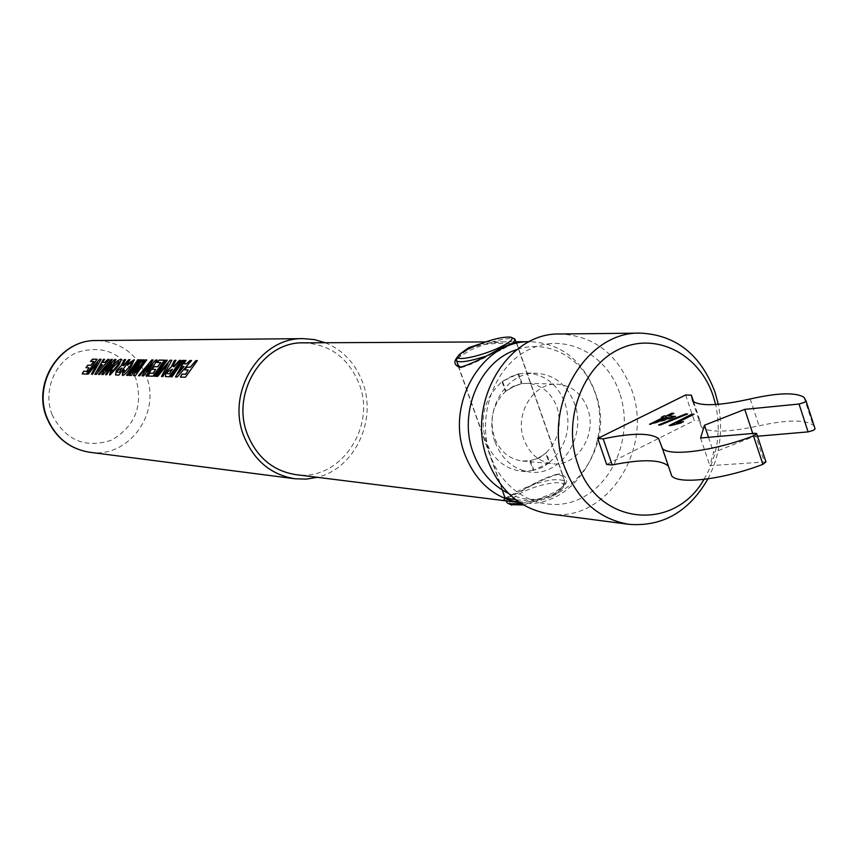 <?xml version="1.0" encoding="UTF-8"?>
<svg xmlns="http://www.w3.org/2000/svg" width="858" height="858" viewBox="0 0 858 858"><rect width="100%" height="100%" fill="white"/><g stroke="black" fill="none" stroke-linecap="round" stroke-linejoin="round"><path stroke-width="0.64" stroke-dasharray="4.29 3.22" d="M510.896 504.686C507.775 502.08 511.561 497.983 522.254 492.406C538.985 483.794 564.435 479.461 563.567 485.51C563.234 488.277 559.116 491.698 551.201 495.774L523.444 504.954M521.289 503.646L536.604 499.774L551.705 493.607C560.317 489.167 564.8 485.456 565.154 482.453L564.585 480.973C556.241 477.638 541.452 480.641 520.205 489.993C511.572 494.38 507.003 498.112 506.477 501.19M513.341 343.007L501.319 350.01L484.598 356.574M457.271 358.151L470.677 349.957C490.057 341.677 504.483 337.88 513.953 338.578M549.023 462.741L542.503 467.396L533.88 470.227L549.023 462.741L545.677 453.174L539.232 458.043L530.501 460.649L533.88 470.227M506.006 390.991L514.049 386.282L521.353 383.708L517.953 374.013L502.584 381.263L506.006 390.991L513.309 386.25L521.353 383.708M502.584 381.263L510.724 376.791L517.953 374.013M530.501 460.649L538.481 457.979L545.677 453.174M505.083 497.994L520.559 491.344C534.931 482.496 547.307 476.737 557.679 474.056L563.298 476.555C566.355 482.389 562.698 488.545 552.327 495.023C539.982 499.806 527.756 501.362 515.647 499.688M518.318 501.662C530.405 502.691 542.17 500.825 553.614 496.053C568.639 484.802 570.667 477.445 559.673 473.981C548.616 476.726 535.381 482.775 519.969 492.138L503.292 499.903L513.524 501.362M461.261 367.299L462.215 367.353C472.232 364.275 485.145 358.011 500.943 348.573C512.205 344.187 517.503 342.481 516.816 343.447L516.72 343.457C514.457 344.476 486.818 340.69 470.066 348.552C461.776 352.874 457.496 357.518 457.207 362.484M765.969 461.904L709.856 465.68L713.577 452.434L753.732 436.55L757.496 436.229M533.172 470.399L521.149 471.171C504.686 468.833 492.985 458.944 486.068 441.505C479.236 417.471 484.545 397.544 501.984 381.735L510.853 376.791L518.672 373.852L522.082 383.59L514.178 386.282L505.416 391.505C492.835 404.139 489.167 419.455 494.412 437.473C499.935 451.405 509.277 459.255 522.447 461.025L529.783 460.767L533.172 470.399L542.631 467.406L549.613 462.258L546.256 452.659L539.36 458.054L529.783 460.767M479.59 344.069L502.809 341.849L516.012 341.902M303.646 342.846C329.88 344.187 348.359 357.818 359.094 383.74C376.855 427.434 339.661 481.778 295.785 474.624M519.648 502.574L520.827 502.734C571.857 511.068 614.961 444.701 594.605 391.559C582.303 359.985 560.918 343.361 530.437 341.709L529.247 341.72M508.365 493.307C559.909 520.398 618.361 451.737 595.527 393.554C584.234 358.859 548.627 338.384 516.945 349.581M325.332 342.739C342.889 350.118 355.298 363.256 362.548 382.164C377.445 420.141 354.729 468.522 317.299 477.316M549.613 462.258C566.559 446.482 571.728 426.823 565.122 403.292C557.764 384.502 545.055 374.431 527.005 373.08L518.672 373.852M495.109 442.202C502.059 459.781 513.813 469.744 530.373 472.082C561.218 476.394 587.011 435.993 574.592 403.7C567.192 384.781 554.418 374.635 536.271 373.262C506.692 371.342 482.829 410.843 495.109 442.202M587.633 408.623C581.756 393.5 571.61 385.349 557.196 384.159C533.376 382.421 514.071 414.317 523.927 439.65C529.536 453.914 539.038 461.947 552.445 463.76C577.059 467.009 597.576 434.545 587.633 408.623M546.256 452.659C558.537 440.079 562.129 424.924 557.035 407.207C551.244 392.428 541.259 384.47 527.091 383.311L522.082 383.59M619.658 393.039C606.542 353.625 564.864 332.529 529.912 349.109C494.766 365.09 475.879 415.69 490.529 455.909C504.654 496.385 547.812 515.561 581.735 497.93C615.872 480.888 633.268 432.207 619.658 393.039M549.335 513.91C606.145 523.519 654.236 449.217 631.66 389.746C617.985 354.279 594.111 335.703 560.07 333.998M685.66 394.98L694.24 420.57L606.66 464.478M703.957 479.386C717.481 456.284 721.364 431.338 715.626 404.526M707.947 478.871C719.905 455.459 723.348 430.619 718.296 404.332M501.984 381.735L505.416 391.505M185.382 377.252L180.459 377.091M188.342 370.034L184.835 369.895M197.276 360.671L185.467 377.295M101.072 359.277L92.675 374.281L91.527 374.206M97.64 362.484L88.32 374.142L87.076 374.067M86.444 374.045L82.25 373.906M89.082 367.814L86.014 367.696M93.951 361.508L90.594 361.4M97.061 359.288L86.519 374.088M112.355 359.438L105.041 370.259M115.894 359.545L106.746 374.742L105.491 374.667M111.787 363.749L103.185 374.624L101.791 374.538M107.99 363.781L99.764 374.517L98.52 374.442M109.116 359.448L96.407 374.399L94.959 374.324M104.547 359.384L102.424 362.376M102.52 364.822L100.836 364.779L97.447 371.074M116.945 368.071L109.62 374.946M121.482 359.588L117.02 368.125M119.08 361.754L112.226 368.243L111.175 372.233M129.998 359.674L118.983 375.139L115.53 374.892M125.6 359.674L122.758 365.508M122.018 368.018L117.546 370.656L117.246 372.158M126.887 364.393L127.863 364.94L131.95 361.958M134.406 359.781L131.617 365.873C128.153 371.482 125.236 374.678 122.866 375.482L122.469 375.407M124.303 369.948L123.927 372.608M127.885 375.386L126.619 375.343M139.039 359.867L127.971 375.429M171.847 360.253L162.945 376.565L161.497 376.48M168.071 363.728L157.808 376.394L156.338 376.308M180.888 360.381L169.219 376.769L165.315 376.49M175.954 360.381L173.069 366.548M172.361 369.208L167.449 372.007L167.16 373.595M171.997 376.812L170.688 376.769M183.719 360.489L172.072 376.855M191.506 360.596L177.327 377.027L175.579 376.93M185.972 360.51L183.698 363.803M184.041 366.484L182.014 366.452L178.389 373.359M152.939 376.201L148.026 376.04M155.706 369.455L152.113 369.315M160.961 362.623L157.014 362.505M164.425 360.221L153.024 376.244M155.695 376.287L154.44 376.244M167.203 360.253L155.77 376.33M153.174 359.995L145.56 371.353M157.068 360.113L147.565 376.061L146.278 375.986M152.735 364.521L143.64 375.933L142.213 375.847M148.563 364.564L139.875 375.815L138.61 375.74M141.624 359.899L132.035 372.479M139.468 364.629L131.285 375.536L129.204 375.429M146.643 359.974L135.478 375.675L133.376 375.568M144.176 359.931L135.939 372.726M700.578 437.998L709.856 465.68M708.515 437.312L713.577 452.434M752.723 433.462L753.732 436.55M814.339 426.533L813.041 425.032C804.75 419.498 786.743 419.755 759.04 425.804C728.345 432.4 709.126 432.84 701.394 427.123L699.999 420.87L694.24 420.57M693.618 401.834L699.999 420.87M658.612 438.567L668.125 465.926M668.479 466.312L670.012 470.849M673.948 413.588L668.479 416.312M675.611 416.656L672.629 417.835M672.715 418.103L651.008 424.345M651.093 424.613L649.56 424.27M663.524 417.642L661.357 417.267M670.13 417.975L665.604 417.739L657.485 421.782M687.011 414.21L687.58 413.974M687.676 414.242L660.285 425.032M660.381 425.289L658.558 424.935M658.654 425.193L659.212 424.967M682.721 422.05L680.92 423.262L670.602 425.868L669.143 425.525M694.101 414.543L676.404 423.391M552.327 495.023L553.614 496.053M500.943 348.573L501.544 347.619M754.911 433.279L764.285 461.647M89.736 452.273C128.668 458.751 161.872 412.591 145.924 375.311C136.261 353.174 119.755 341.581 96.407 340.54M52.177 414.907C42.664 391.302 54.537 361.819 77.177 352.413C103.571 344.498 123.123 353.142 135.811 378.367C143.35 405.705 135.21 426.319 111.379 440.208C85.178 448.702 65.455 440.272 52.177 414.907M750.203 398.97L759.04 425.804M660.724 444.09L669.969 471.364M458.494 366.119L506.392 500.922M515.025 339.092L515.454 340.304M516.13 342.256L564.585 480.973M510.842 337.151L511.808 337.602M563.567 485.51L565.154 482.453M557.679 474.056L559.673 473.981M462.215 367.353L460.06 367.374M516.816 343.447L563.298 476.555M485.553 341.934L502.809 341.849M529.268 341.709L530.437 341.709M521.149 471.171L530.373 472.082M527.091 383.311L557.196 384.159M522.447 461.025L552.445 463.76M527.005 373.08L536.271 373.262M519.669 502.584L520.827 502.734M516.72 343.457L518.5 341.795M504.847 498.477L503.292 499.903M458.054 365.626L502.22 489.95M804.064 397.361L813.041 425.032M692.696 401.147L701.394 427.123"/><path stroke-width="1.29" d="M523.444 504.954L510.896 504.686M506.477 501.19L507.024 502.724L508.783 503.753L521.289 503.646M471.074 347.629C462.376 351.726 457.957 354.869 457.818 357.057C457.421 361.272 482.314 355.662 499.217 347.629C510.467 342.16 514.339 338.674 510.842 337.151C502.166 336.518 488.91 340.015 471.074 347.629M484.598 356.574C469.508 361.336 460.199 362.805 456.671 360.982L456.252 360.231L457.271 358.151M511.808 337.602L515.025 339.092L513.341 343.007M457.207 362.484L458.054 365.626L461.261 367.299M529.268 341.709L518.768 341.763C518.028 341.269 512.29 343.221 501.544 347.619C484.545 357.636 470.71 364.221 460.06 367.374C450.976 364.146 453.903 357.561 468.843 347.629L479.59 344.069M804.439 402.413L806.059 401.008L804.064 397.361C795.859 392.192 777.906 392.728 750.203 398.97C719.487 405.78 700.321 406.51 692.696 401.147L691.387 395.173L685.66 394.98L597.704 438.481L603.185 438.856C631.971 432.84 650.45 432.743 658.612 438.567L662.451 448.573C670.012 456.756 714.199 450.933 753.485 435.885L756.584 433.483L754.911 433.279L700.578 437.998L704.472 425.236L744.755 409.363L799.034 404.032L804.439 402.413M757.496 436.229L808.097 431.896L813.491 430.298L815.1 428.861L814.339 426.533M670.012 470.849L671.782 476.061C679.482 484.727 723.723 479.386 762.891 464.35L765.969 461.904L756.702 433.837M516.012 341.902L518.532 341.795M519.669 502.584L295.785 474.624C273.262 470.978 257.207 457.711 247.64 434.834C230.459 393.447 262.687 341.312 303.646 342.846L485.553 341.934M529.247 341.72C482.035 340.765 445.077 404.225 464.821 454.354C475.707 481.821 493.983 497.887 519.648 502.574M516.945 349.581C480.03 360.639 457.764 412.526 473.23 452.81C480.33 471.761 492.042 485.263 508.365 493.307M197.34 360.607L185.382 377.252L180.362 377.091L182.046 374.109L185.585 374.206L188.256 369.98L184.717 369.895L186.733 367.127L190.251 367.203L195.871 360.585L197.34 360.607M99.582 359.255L101.072 359.277L92.6 374.249L91.431 374.206L97.576 362.43L88.245 374.109L86.969 374.067L99.582 359.255L101.029 359.341M97.115 359.223L86.444 374.045L82.153 373.906L83.655 371.257L86.765 371.342L89.017 367.771L85.918 367.696L87.709 365.218L90.787 365.283L93.887 361.454L90.476 361.4L92.557 359.159L97.115 359.223M111.09 359.416L112.355 359.438L104.966 370.206L114.661 359.47L115.937 359.481L106.671 374.699L105.491 374.667L111.722 363.695L103.099 374.581L101.791 374.538L107.926 363.728L99.678 374.474L98.52 374.442L111.09 359.416L112.312 359.491M102.349 362.323L104.73 362.366L107.872 359.373L109.191 359.395L96.332 374.367L94.873 374.324L103.41 359.309L104.59 359.33L102.424 362.376L104.794 362.419L107.936 359.438L109.116 359.448M118.93 365.24L109.996 375.021L110.929 368.2C114.693 362.741 118.007 359.802 120.871 359.373L121.396 359.513L118.93 365.24M128.743 359.663L129.998 359.674L118.897 375.096L116.109 375.01L115.551 374.903L116.227 370.624L121.096 365.765L124.335 359.599L125.643 359.62L123.37 363.342L123.102 365.583L128.743 359.663L129.944 359.738M127.799 364.886L126.887 364.393L134.309 359.684L131.542 365.819C128.078 371.439 125.161 374.646 122.791 375.439L122.93 370.163L124.335 369.884L124.131 372.64L130.362 365.69L131.95 361.958L127.799 364.886M139.103 359.802L127.885 375.386L126.619 375.343L137.816 359.781L139.103 359.802M170.077 360.231L171.847 360.253L162.87 376.523L161.497 376.48L167.996 363.674L157.733 376.351L156.231 376.308L170.077 360.231L171.793 360.317M179.472 360.36L180.888 360.381L169.144 376.726L166.002 376.619L165.358 376.501L165.98 371.975L171.235 366.827L174.528 360.296L175.997 360.317L173.67 364.253L172.919 366.302L173.477 366.634L179.472 360.36L180.823 360.446M183.773 360.414L171.997 376.812L170.581 376.769L182.357 360.403L183.773 360.414M183.633 363.749L186.497 363.792L189.983 360.499L191.581 360.532L177.241 376.984L175.482 376.93L184.599 360.435L186.025 360.446L183.698 363.803L186.572 363.856L190.058 360.575L191.506 360.596M164.479 360.156L152.939 376.201L147.93 376.04L149.549 373.166L153.196 373.273L155.63 369.401L152.005 369.315L153.936 366.634L157.54 366.709L160.886 362.569L156.896 362.505L159.148 360.081L164.479 360.156M167.267 360.188L155.695 376.287L154.333 376.244L165.894 360.178L167.267 360.188M151.78 359.974L153.174 359.995L145.485 371.299L155.706 360.028L157.121 360.049L147.49 376.019L146.182 375.976L152.67 364.468L143.554 375.89L142.117 375.847L148.488 364.5L139.79 375.772L138.513 375.729L151.78 359.974L153.121 360.06M141.559 359.834L131.96 372.436L142.836 359.856L144.112 359.877L135.854 372.683L145.399 359.888L146.707 359.91L135.403 375.632L133.376 375.568L139.393 364.575L131.21 375.493L129.204 375.429L140.262 359.824L141.559 359.834M317.299 477.316L306.199 479.118L294.97 478.764C271.139 474.806 254.15 460.725 244.015 436.497C225.761 392.556 259.877 337.194 303.335 338.642L314.521 339.629L325.332 342.739M718.296 404.332L715.068 392.321C700.868 354.676 676.007 334.942 640.486 333.119L560.07 333.998C507.357 332.121 465.422 403.507 487.569 459.985C499.86 491.055 520.441 509.03 549.335 513.91L629.075 524.345C662.698 526.855 688.995 511.7 707.947 478.871M640.486 333.119C585.478 331.081 541.495 407.078 564.607 467.138C577.423 500.16 598.916 519.229 629.075 524.345M715.626 404.526L713.255 396.181C699.592 354.043 655.952 331.435 619.219 349.195C582.271 366.302 562.344 420.592 577.691 463.695C596.996 525.193 674.034 532.893 703.957 479.386M666.312 415.948L671.771 413.234L673.852 413.331L668.393 416.044L675.525 416.398L649.56 424.27L663.427 417.374L661.357 417.267L664.231 415.84L666.398 416.205L671.771 413.234M658.558 424.935L685.821 413.888L687.58 413.974L660.285 425.032L658.558 424.935M670.516 425.6L669.143 425.525L691.859 414.178L694.015 414.275L676.308 423.123L683.526 421.643L680.834 422.994L670.516 425.6M597.704 438.481L606.66 464.478L612.172 464.961C640.958 459.159 659.491 459.362 667.771 465.572M513.524 501.362L518.318 501.662M515.647 499.688L505.083 497.994M180.459 377.091L182.121 374.152L185.671 374.26L188.256 369.98M184.835 369.895L186.808 367.181L190.326 367.256L195.935 360.65L197.276 360.671M91.527 374.206L97.576 362.43M87.076 374.067L99.635 359.32M82.25 373.906L83.73 371.299L86.84 371.385L89.017 367.771M86.014 367.696L87.773 365.272L90.851 365.336L93.887 361.454M90.594 361.4L92.621 359.223L97.061 359.288M104.966 370.206L114.725 359.523L115.894 359.545M105.577 374.667L111.722 363.695M101.888 374.549L107.926 363.728M98.616 374.442L111.154 359.481M94.959 374.324L103.475 359.373L104.547 359.384M97.372 371.031L102.52 364.822L100.772 364.736L97.372 371.031L102.456 364.768M109.62 374.946L111.004 368.254C114.758 362.805 118.061 359.867 120.935 359.438L121.482 359.588M117.76 365.304L118.822 361.69L112.151 368.189L111.443 372.308L117.76 365.304L119.155 361.808M111.443 372.308L117.685 365.261M115.53 374.892L116.302 370.667L121.171 365.819L124.399 359.663L125.6 359.674M122.812 365.562L123.734 365.647L128.807 359.727M119.273 372.329L122.018 368.018L117.471 370.613L117.235 372.158L119.273 372.329L121.943 367.964M117.31 372.2L119.198 372.286M126.973 364.435L134.309 359.684M122.372 375.354L123.005 370.206L124.303 369.948M124.002 372.64L130.437 365.744L132.014 362.012M126.716 375.354L137.881 359.845L139.039 359.867M161.594 376.48L167.996 363.674M156.338 376.308L170.141 360.296M165.315 376.49L166.066 372.018L171.31 366.881L174.592 360.36L175.954 360.381M173.134 366.602L174.185 366.698L179.537 360.424M169.455 373.788L172.361 369.208L167.374 371.964L167.16 373.595L169.455 373.788L172.286 369.165M167.246 373.648L169.369 373.734M170.688 376.769L182.422 360.467L183.719 360.489M175.579 376.93L184.674 360.499L185.972 360.51M178.303 373.316L184.041 366.484L181.939 366.387L178.303 373.316L183.966 366.43M148.026 376.04L149.624 373.209L153.271 373.316L155.63 369.401M152.113 369.315L154.011 366.688L157.615 366.763L160.886 362.569M157.014 362.505L159.213 360.146L164.425 360.221M154.44 376.244L165.959 360.242L167.203 360.253M145.485 371.299L155.781 360.092L157.068 360.113M146.278 375.986L152.67 364.468M142.213 375.847L148.488 364.5M138.61 375.74L151.845 360.038M131.96 372.436L142.836 359.856M129.301 375.429L140.262 359.824M140.326 359.888L141.495 359.899M133.473 375.568L139.393 364.575M135.854 372.683L145.399 359.888M145.463 359.952L146.643 359.974M142.9 359.92L144.058 359.931M704.472 425.236L708.515 437.312M744.755 409.363L752.723 433.462M691.387 395.173L693.618 401.834M603.185 438.856L612.172 464.961M671.857 413.492L673.38 413.567M675.042 416.634L668.393 416.044M650.117 424.302L663.427 417.374M661.915 417.299L664.231 415.84M664.317 416.109L666.398 416.205M657.4 421.514L670.13 417.975L665.508 417.481L657.4 421.514L670.034 417.707M659.212 424.967L685.821 413.888M685.917 414.157L687.011 414.21M669.701 425.557L691.859 414.178M691.956 414.435L693.532 414.511M682.721 422.05L676.308 423.123M806.059 401.008L815.1 428.861M89.736 452.273C69.648 448.949 55.384 437.612 46.933 418.264C31.746 383.387 59.792 339.511 96.407 340.54C60.221 339.425 32.143 383.419 47.34 418.404C55.77 437.719 69.906 449.013 89.736 452.273L294.97 478.764M753.485 435.885L762.891 464.35M799.034 404.032L808.097 431.896M511.797 505.083L508.783 503.753M457.818 357.057L456.252 360.231M456.671 360.982L458.494 366.119M506.392 500.922L507.024 502.724M515.454 340.304L516.13 342.256M96.407 340.54L303.335 338.642M502.22 489.95L505.223 498.38M662.451 448.573L671.782 476.061"/></g></svg>
